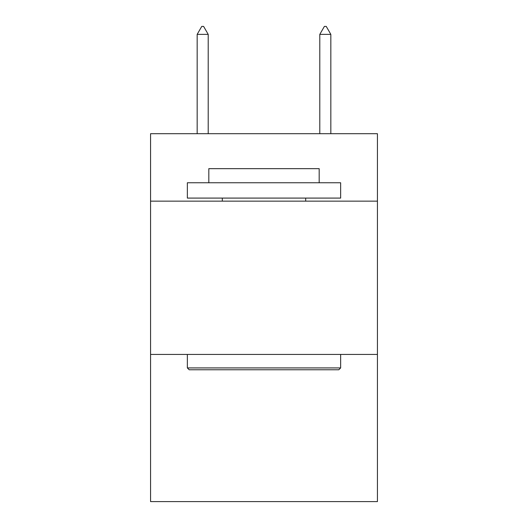 <?xml version="1.0" encoding="UTF-8"?>
<svg xmlns="http://www.w3.org/2000/svg" width="528" height="528" viewBox="0 0 528 528"><rect width="100%" height="100%" fill="white"/><g stroke="black" fill="none" stroke-linecap="round" stroke-linejoin="round"><path stroke-width="0.79" d="M377.434 201.148L377.434 133.703L150.566 133.703L150.566 201.148L377.434 201.148L377.434 501.6L150.566 501.6L150.566 201.148M377.434 354.44L150.566 354.44M189.196 369.772L187.354 367.93L340.646 367.93L338.804 369.772L189.196 369.772M340.646 182.754L340.646 198.086L187.354 198.086L187.354 182.754L340.646 182.754M208.817 182.754L208.817 168.656L319.183 168.656L319.183 182.754M340.646 354.44L340.646 367.93M187.354 354.44L187.354 367.93M305.692 198.086L305.692 201.148M222.308 198.086L222.308 201.148M208.204 34.373L203.603 26.4L201.762 26.4L197.168 34.373L208.204 34.373L208.204 133.703M197.168 34.373L197.168 133.703M324.397 26.4L326.238 26.4L330.832 34.373L319.796 34.373L324.397 26.4M330.832 133.703L330.832 34.373M319.796 133.703L319.796 34.373"/></g></svg>
